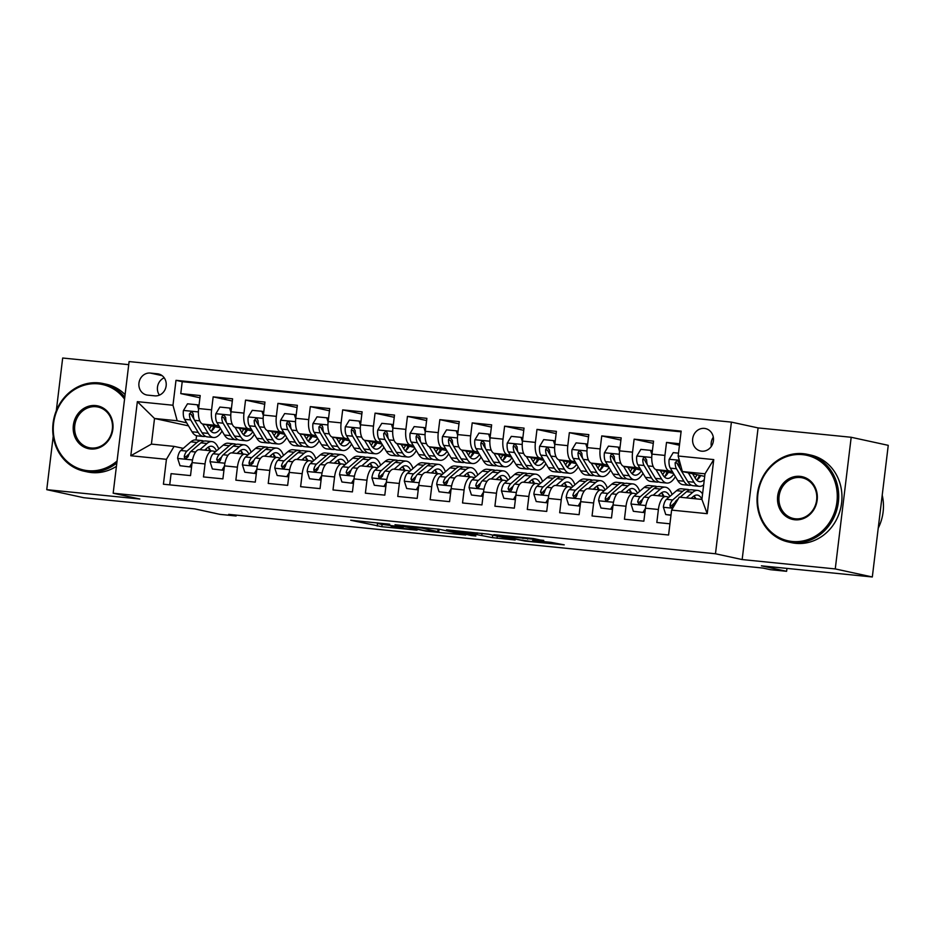 <?xml version="1.0" encoding="UTF-8"?>
<svg xmlns="http://www.w3.org/2000/svg" width="935" height="935" viewBox="0 0 935 935"><rect width="100%" height="100%" fill="white"/><g stroke="black" fill="none" stroke-linecap="round" stroke-linejoin="round"><path stroke-width="1.4" d="M389.743 524.208L350.683 520.257L381.831 526.697L417.033 530.168L394.371 527.176L391.169 526.37L403.277 527.153L380.837 524.231L377.635 523.425L389.743 524.208M704.429 428.405A11.477 10.402 -77.7 0 0 692.765 438.164A11.477 10.402 -77.7 0 0 700.607 451.009A11.477 10.402 -77.7 0 0 701.671 451.184A11.477 10.402 -77.7 0 0 713.323 441.425A11.477 10.402 -77.7 0 0 705.481 428.581A11.477 10.402 -77.7 0 0 704.429 428.405M713.312 437.194A11.477 10.402 -77.7 0 0 711.313 446.427M543.691 540.757L533.429 538.525L493.879 534.656L525.026 541.084L564.249 544.86L550.75 542.3L532.658 540.57L538.221 541.914L530.835 541.423L520.363 539.927L502.27 535.895L543.726 540.395M53.225 436.177L46.75 489.659L83.811 497.724L194.725 508.874L219.924 514.355L236.111 515.98L228.701 514.367L763.007 568.071L770.417 569.684L786.615 571.308L786.966 568.398M835.259 568.924L851.189 437.276L758.086 427.914L742.156 559.562L835.259 568.924L872.32 576.977L761.406 565.839L786.615 571.308M742.156 559.562L715.474 553.765L113.17 493.224L129.1 361.576L731.404 422.117L715.474 553.765M46.75 489.659L139.853 499.021L113.17 493.224M439.205 529.233L395.026 524.71L426.173 531.15L465.724 535.03L439.205 529.233M446.498 529.794L488.631 534.201L515.15 539.998L492.418 537.637L477.166 534.691L464.473 533.511L475.857 536.024L471.404 535.58L446.498 529.794M851.189 437.276L888.25 445.341L872.32 576.977M128.726 364.662L62.68 358.023L56.299 410.757M679.628 443.751L666.515 442.43L679.441 445.247M672.405 471.649L669.144 470.936A14.352 6.031 -84.3 0 1 664.937 455.415L651.987 454.118L653.553 441.133L634.129 439.181L653.284 443.342M640.019 468.388L636.758 467.687A14.352 6.031 -84.3 0 1 632.551 452.166L619.601 450.857L621.179 437.872L601.743 435.92L620.91 440.093M607.633 465.139L604.384 464.426A14.352 6.031 -84.3 0 1 600.176 448.905L587.215 447.608L588.793 434.623L569.357 432.671L588.524 436.832M575.259 461.878L571.998 461.177A14.352 6.031 -84.3 0 1 567.79 445.656L554.841 444.347L556.407 431.362L536.982 429.41L556.138 433.583M542.873 458.629L539.612 457.916A14.352 6.031 -84.3 0 1 535.404 442.395L522.455 441.098L524.032 428.113L504.596 426.161L523.764 430.322M510.487 455.368L507.237 454.667A14.352 6.031 -84.3 0 1 503.03 439.146L490.069 437.837L491.646 424.852L472.21 422.9L491.378 427.073M478.112 452.119L474.851 451.406A14.352 6.031 -84.3 0 1 470.644 435.885L457.694 434.588L459.26 421.603L439.836 419.651L458.992 423.812M445.726 448.858L442.465 448.157A14.352 6.031 -84.3 0 1 438.258 432.636L425.308 431.327L426.874 418.342L407.45 416.391L426.617 420.563M413.34 445.609L410.091 444.896A14.352 6.031 -84.3 0 1 405.883 429.375L392.922 428.078L394.5 415.093L375.064 413.141L394.231 417.302M380.966 442.349L377.705 441.647A14.352 6.031 -84.3 0 1 373.497 426.126L360.548 424.817L362.114 411.832L342.689 409.881L361.845 414.053M348.58 439.099L345.319 438.386A14.352 6.031 -84.3 0 1 341.111 422.865L328.162 421.568L329.728 408.583L310.303 406.62L329.471 410.792M316.194 435.839L312.945 435.137A14.352 6.031 -84.3 0 1 308.737 419.616L295.776 418.307L297.353 405.322L277.917 403.371L297.085 407.531M283.808 432.589L280.558 431.876A14.352 6.031 -84.3 0 1 276.351 416.356L263.401 415.058L264.967 402.073L245.543 400.11L264.698 404.282M251.433 429.329L248.172 428.627A14.352 6.031 -84.3 0 1 243.965 413.106L231.015 411.797L232.581 398.813L213.157 396.861L211.59 409.846A14.352 6.031 95.7 0 0 215.798 425.367L219.047 426.079M232.324 401.022L213.157 396.861M169.726 484.856L171.082 473.659L190.518 475.611L192.084 462.626A14.352 6.031 95.7 0 1 199.447 449.642A14.352 6.031 95.7 0 1 199.739 449.688M215.646 451.628L212.689 450.986A14.352 6.031 95.7 0 0 212.409 450.939A14.352 6.031 95.7 0 0 205.045 463.924L203.468 476.92L222.904 478.872L224.47 465.875A14.352 6.031 95.7 0 1 231.833 452.891A14.352 6.031 95.7 0 1 232.125 452.937M248.02 454.877L245.075 454.246A14.352 6.031 -84.3 0 0 244.783 454.2A14.352 6.031 -84.3 0 0 237.42 467.184L235.854 480.169L255.278 482.121L256.856 469.136A14.352 6.031 95.7 0 1 264.219 456.151A14.352 6.031 95.7 0 1 264.5 456.198M280.406 458.138L277.461 457.495A14.352 6.031 -84.3 0 0 277.169 457.449A14.352 6.031 -84.3 0 0 269.806 470.434L268.228 483.43L287.664 485.382L289.231 472.397A14.352 6.031 95.7 0 1 296.594 459.401A14.352 6.031 95.7 0 1 296.886 459.447M312.793 461.387L309.836 460.756A14.352 6.031 -84.3 0 0 309.555 460.71A14.352 6.031 -84.3 0 0 302.192 473.694L300.614 486.679L320.05 488.631L321.617 475.646A14.352 6.031 95.7 0 1 328.98 462.661A14.352 6.031 95.7 0 1 329.272 462.708M345.167 464.648L342.222 464.005A14.352 6.031 -84.3 0 0 341.929 463.959A14.352 6.031 -84.3 0 0 334.566 476.943L333 489.94L352.425 491.892L354.003 478.907A14.352 6.031 95.7 0 1 361.366 465.91A14.352 6.031 95.7 0 1 361.646 465.957M377.553 467.897L374.608 467.266A14.352 6.031 -84.3 0 0 374.316 467.219A14.352 6.031 -84.3 0 0 366.952 480.204L365.386 493.189L384.811 495.141L386.377 482.156A14.352 6.031 95.7 0 1 393.752 469.171A14.352 6.031 95.7 0 1 394.032 469.218M409.939 471.158L406.982 470.515A14.352 6.031 -84.3 0 0 406.702 470.469A14.352 6.031 -84.3 0 0 399.339 483.453L397.761 496.45L417.197 498.402L418.763 485.417A14.352 6.031 95.7 0 1 426.126 472.42A14.352 6.031 95.7 0 1 426.418 472.467M442.313 474.407L439.368 473.776A14.352 6.031 -84.3 0 0 439.076 473.729A14.352 6.031 -84.3 0 0 431.713 486.714L430.147 499.699L449.571 501.651L451.149 488.666A14.352 6.031 95.7 0 1 458.512 475.681A14.352 6.031 95.7 0 1 458.793 475.728M474.7 477.668L471.754 477.025A14.352 6.031 -84.3 0 0 471.462 476.979A14.352 6.031 -84.3 0 0 464.099 489.963L462.533 502.96L481.957 504.912L483.524 491.927A14.352 6.031 95.7 0 1 490.898 478.93A14.352 6.031 95.7 0 1 491.179 478.977M507.086 480.917L504.129 480.286A14.352 6.031 -84.3 0 0 503.848 480.239A14.352 6.031 -84.3 0 0 496.485 493.224L494.907 506.209L514.343 508.161L515.91 495.176A14.352 6.031 95.7 0 1 523.273 482.191A14.352 6.031 95.7 0 1 523.565 482.238M539.46 484.178L536.515 483.535A14.352 6.031 -84.3 0 0 536.234 483.488A14.352 6.031 -84.3 0 0 528.859 496.473L527.293 509.47L546.718 511.422L548.296 498.437A14.352 6.031 95.7 0 1 555.659 485.44A14.352 6.031 95.7 0 1 555.939 485.487M571.846 487.427L568.901 486.796A14.352 6.031 -84.3 0 0 568.609 486.749A14.352 6.031 -84.3 0 0 561.245 499.734L559.679 512.719L579.104 514.671L580.67 501.686A14.352 6.031 95.7 0 1 588.045 488.701A14.352 6.031 95.7 0 1 588.325 488.748M604.232 490.688L601.275 490.045A14.352 6.031 -84.3 0 0 600.995 489.998A14.352 6.031 -84.3 0 0 593.631 502.983L592.054 515.98L611.49 517.932L613.056 504.947A14.352 6.031 95.7 0 1 620.419 491.95A14.352 6.031 95.7 0 1 620.711 491.997M636.618 493.937L633.661 493.306A14.352 6.031 -84.3 0 0 633.381 493.259A14.352 6.031 -84.3 0 0 626.006 506.244L624.44 519.229L643.864 521.181L645.442 508.196A14.352 6.031 95.7 0 1 652.805 495.211A14.352 6.031 95.7 0 1 653.097 495.258M651.987 454.118A14.352 6.031 95.7 0 0 656.195 469.639L673.445 473.391M698.889 478.229L698.129 478.147M698.562 477.341L699.438 477.528M619.601 450.857A14.352 6.031 95.7 0 0 623.809 466.378L641.059 470.13M666.503 474.968L665.755 474.898M666.176 474.08L667.064 474.267M587.215 447.608A14.352 6.031 95.7 0 0 591.423 463.129L608.685 466.881M634.129 471.719L633.369 471.637M633.801 470.831L634.678 471.018M554.841 444.347A14.352 6.031 95.7 0 0 559.048 459.868L576.299 463.62M601.743 468.458L600.983 468.388M601.415 467.57L602.292 467.757M522.455 441.098A14.352 6.031 95.7 0 0 526.662 456.619L543.913 460.371M569.357 465.209L568.609 465.127M569.029 464.321L569.918 464.508M490.069 437.837A14.352 6.031 95.7 0 0 494.276 453.358L511.538 457.11M536.971 461.948L536.222 461.878M536.655 461.06L537.532 461.247M457.694 434.588A14.352 6.031 95.7 0 0 461.902 450.109L479.152 453.861M504.596 458.699L503.836 458.617M504.269 457.811L505.145 457.998M425.308 431.327A14.352 6.031 95.7 0 0 429.516 446.848L446.766 450.6M472.21 455.438L471.462 455.368M471.883 454.55L472.771 454.737M392.922 428.078A14.352 6.031 95.7 0 0 397.13 443.599L414.392 447.351M439.824 452.189L439.076 452.108M439.508 451.301L440.385 451.488M360.548 424.817A14.352 6.031 95.7 0 0 364.755 440.338L382.006 444.09M407.45 448.929L406.69 448.858M407.122 448.04L407.999 448.227M328.162 421.568A14.352 6.031 95.7 0 0 332.369 437.089L349.62 440.841M375.064 445.679L374.316 445.598M374.736 444.791L375.625 444.978M295.776 418.307A14.352 6.031 95.7 0 0 299.983 433.828L317.245 437.58M342.677 442.419L341.929 442.349M342.362 441.53L343.238 441.717M263.401 415.058A14.352 6.031 95.7 0 0 267.609 430.579L284.859 434.331M310.303 439.169L309.543 439.088M309.976 438.281L310.852 438.468M231.015 411.797A14.352 6.031 95.7 0 0 235.223 427.318L252.473 431.07M277.917 435.909L277.169 435.839M277.59 435.02L278.478 435.207M147.648 395.131L154.778 395.844A11.126 10.075 -77.7 0 0 166.068 386.389A11.126 10.075 -77.7 0 0 158.471 373.953A11.126 10.075 -77.7 0 0 157.442 373.79L150.325 373.065A11.126 10.075 -77.7 0 0 139.034 382.52A11.126 10.075 -77.7 0 0 146.62 394.967A11.126 10.075 -77.7 0 0 147.648 395.131M678.144 456.011L713.756 459.599L707.222 513.677L671.599 510.101L679.242 497.151L701.916 499.43L705.013 473.811L682.351 471.544L678.144 456.011L681.159 431.117L175.99 380.335L172.975 405.241L177.182 420.762L186.661 422.819M671.599 510.101L668.583 535.007L163.415 484.225L166.43 459.319L130.806 455.742L137.351 401.653L172.975 405.241M668.992 497.198L666.047 496.555A14.352 6.031 -84.3 0 0 665.755 496.508L652.805 495.211M245.215 431.76L246.092 431.958M681.066 431.83L182.22 381.69L180.771 393.6L200.207 395.563L198.629 408.548A14.352 6.031 95.7 0 0 202.837 424.069L220.099 427.821M245.531 432.66L244.783 432.578M665.755 496.508A14.352 6.031 -84.3 0 0 658.392 509.493L656.826 522.49L669.939 523.799M243.965 413.106L245.543 400.11M276.351 416.356L277.917 403.371M308.737 419.616L310.303 406.62M341.111 422.865L342.689 409.881M373.497 426.126L375.064 413.141M405.883 429.375L407.45 416.391M438.258 432.636L439.836 419.651M470.644 435.885L472.21 422.9M503.03 439.146L504.596 426.161M535.404 442.395L536.982 429.41M567.79 445.656L569.357 432.671M600.176 448.905L601.743 435.92M632.551 452.166L634.129 439.181M664.937 455.415L666.515 442.43M682.351 471.544L704.698 476.394M212.829 428.51L213.706 428.697M177.182 420.762L154.52 418.483L151.412 444.102L174.085 446.381L166.43 459.319M188.496 425.869L154.52 418.483L137.351 401.653M213.157 429.399L212.397 429.329M183.26 448.368L174.085 446.381M758.086 427.914L731.404 422.117M236.111 515.98L236.216 515.127M196.549 435.733L196.034 439.999M213.203 427.751L214.302 427.856M213.94 428.382L212.993 428.183M199.938 397.772L180.771 393.6M182.22 381.69L175.99 380.335M245.589 431L246.688 431.117M246.326 431.643L245.379 431.432M278.7 434.892L277.753 434.693M277.964 434.261L279.062 434.366M311.086 438.153L310.139 437.942M310.35 437.51L311.449 437.627M343.472 441.402L342.526 441.203M342.736 440.771L343.835 440.876M375.847 444.663L374.9 444.452M375.11 444.02L376.209 444.137M408.233 447.912L407.286 447.713M407.496 447.281L408.595 447.386M440.619 451.173L439.672 450.962M439.882 450.53L440.981 450.647M472.993 454.422L472.046 454.223M472.257 453.791L473.355 453.896M505.379 457.683L504.433 457.472M504.643 457.04L505.742 457.157M537.765 460.932L536.819 460.733M537.029 460.3L538.128 460.406M570.14 464.192L569.193 463.982M569.403 463.55L570.502 463.667M602.526 467.442L601.579 467.243M601.789 466.81L602.888 466.916M634.912 470.702L633.965 470.492M634.175 470.06L635.274 470.176M667.286 473.963L666.339 473.753M666.55 473.32L667.648 473.426M699.672 477.212L698.726 477.002M698.936 476.569L700.034 476.686M151.412 444.102L130.806 455.742M713.756 459.599L705.013 473.811M707.222 513.677L701.916 499.43M164.209 377.81A11.126 10.075 -77.7 0 0 159.417 395.131M402.599 525.622L424.385 530.612L438.772 531.863L422.036 528.111L402.634 525.376M470.772 532.938L452.926 530.951L475.132 534.247L477.166 534.352L470.772 532.938L470.854 532.237M198.571 409.051L197.215 404.785L187.503 403.815L183.4 410.605A9.502 3.997 95.7 0 0 184.569 419.324L192.037 431.783A27.442 11.547 95.7 0 0 197.332 435.874L203.479 436.493A27.442 11.547 95.7 0 0 205.466 436.294M202.591 423.999L208.224 433.408A27.442 11.547 95.7 0 0 213.519 437.498A27.442 11.547 95.7 0 0 222.039 431.058M206.892 424.946L209.592 429.457A22.779 9.584 95.7 0 0 213.986 432.858A22.779 9.584 95.7 0 0 220.473 428.452M213.519 437.498L207.371 436.879A27.442 11.547 -84.3 0 1 202.077 432.788L194.609 420.329A9.502 3.997 -84.3 0 1 193.3 414.322L192.446 412.393L191.231 411.938L189.408 413.925A9.502 3.997 95.7 0 0 190.717 419.932L198.197 432.402A27.442 11.547 95.7 0 0 203.479 436.493M211.31 431.14A27.442 11.547 95.7 0 0 213.788 426.442M211.345 425.916A22.779 9.584 -84.3 0 1 209.3 428.966M211.029 431.339A22.779 9.584 95.7 0 0 215.003 426.711M194.2 419.523L192.084 415.993A4.839 2.034 -84.3 0 1 191.546 414.392L189.408 413.925M197.215 404.785L199.038 405.182M204.636 450.156L207.371 447.795A22.779 9.584 -84.3 0 1 211.439 446.24A22.779 9.584 -84.3 0 1 216.499 450.892M199.821 449.677L207.009 443.47A27.442 11.547 -84.3 0 1 211.906 441.6A27.442 11.547 -84.3 0 1 218.732 448.964M180.011 465.724L191.546 467.103L180.011 465.724L177.627 458.279A9.502 3.997 -84.3 0 1 180.794 450.506L190.822 441.846A27.442 11.547 -84.3 0 1 195.719 439.964L201.867 440.584A27.442 11.547 95.7 0 0 196.969 442.465L186.942 451.126A9.502 3.997 95.7 0 0 184.288 456.268L184.417 457.612L186.007 458.571L188.169 456.654A9.502 3.997 -84.3 0 1 190.833 451.511L200.861 442.863A27.442 11.547 -84.3 0 1 205.758 440.981L211.906 441.6M189.723 466.694L192.061 462.813M209.545 450.647A27.442 11.547 95.7 0 0 208.482 447.386M203.772 441.18A27.442 11.547 95.7 0 0 201.867 440.584M210.562 450.752A22.779 9.584 95.7 0 0 208.236 447.14M206.004 448.987A22.779 9.584 -84.3 0 1 206.682 450.366M184.288 456.268L186.427 456.736A4.839 2.034 -84.3 0 1 187.316 455.438L189.197 453.814M124.554 399.105A43.77 39.656 -77.7 0 0 98.362 383.864A43.77 39.656 -77.7 0 0 53.599 423.298A43.77 39.656 -77.7 0 0 87.855 470.679A43.77 39.656 -77.7 0 0 117.062 461.002M116.828 462.989A44.845 40.637 102.3 0 1 88.17 471.836A44.845 40.637 102.3 0 1 84.021 471.182A44.845 40.637 102.3 0 1 53.4 421.007A44.845 40.637 102.3 0 1 98.935 382.882A44.845 40.637 102.3 0 1 103.084 383.549A44.845 40.637 102.3 0 1 124.787 397.223M95.732 405.568A21.879 19.834 102.3 0 1 112.855 429.247A21.879 19.834 102.3 0 1 90.485 448.975A21.879 19.834 102.3 0 1 73.351 425.285A21.879 19.834 102.3 0 1 95.732 405.568M91.057 447.994A20.804 18.852 -77.7 0 0 112.177 430.31A20.804 18.852 -77.7 0 0 97.976 407.029A20.804 18.852 -77.7 0 0 96.048 406.725A20.804 18.852 -77.7 0 0 74.929 424.408A20.804 18.852 -77.7 0 0 89.129 447.69A20.804 18.852 -77.7 0 0 91.057 447.994M116.419 466.331A44.845 40.637 102.3 0 1 91.431 472.549A44.845 40.637 102.3 0 1 87.282 471.894L84.021 471.182M103.084 383.549L106.345 384.25A44.845 40.637 102.3 0 1 125.103 394.617M802.674 454.655A43.77 39.656 -77.7 0 0 757.911 494.089A43.77 39.656 -77.7 0 0 792.167 541.47A43.77 39.656 -77.7 0 0 836.93 502.037A43.77 39.656 -77.7 0 0 802.674 454.655M792.483 542.639A44.845 40.637 102.3 0 1 788.334 541.973A44.845 40.637 102.3 0 1 757.724 491.798A44.845 40.637 102.3 0 1 803.247 453.685A44.845 40.637 102.3 0 1 807.396 454.34A44.845 40.637 102.3 0 1 838.017 504.526A44.845 40.637 102.3 0 1 792.483 542.639M800.044 476.359A21.879 19.834 102.3 0 1 817.178 500.05A21.879 19.834 102.3 0 1 794.797 519.767A21.879 19.834 102.3 0 1 777.663 496.076A21.879 19.834 102.3 0 1 800.044 476.359M795.369 518.796A20.804 18.852 -77.7 0 0 816.489 501.113A20.804 18.852 -77.7 0 0 802.288 477.832A20.804 18.852 -77.7 0 0 800.36 477.528A20.804 18.852 -77.7 0 0 779.241 495.211A20.804 18.852 -77.7 0 0 793.441 518.493A20.804 18.852 -77.7 0 0 795.369 518.796M807.396 454.34L810.657 455.053A44.845 40.637 102.3 0 1 841.278 505.227A44.845 40.637 102.3 0 1 795.743 543.34A44.845 40.637 102.3 0 1 791.594 542.686L788.334 541.973M882.219 495.164A44.845 40.637 102.3 0 1 878.222 528.182M230.957 412.3L229.601 408.046L219.877 407.064L215.786 413.854A9.502 3.997 95.7 0 0 216.943 422.573L224.423 435.032A27.442 11.547 95.7 0 0 229.718 439.123L235.865 439.742A27.442 11.547 95.7 0 0 237.852 439.543M234.965 427.248L240.611 436.657A27.442 11.547 95.7 0 0 245.905 440.759A27.442 11.547 95.7 0 0 254.413 434.308M239.266 428.207L241.978 432.718A22.779 9.584 95.7 0 0 246.373 436.119A22.779 9.584 95.7 0 0 252.859 431.701M245.905 440.759L239.746 440.14A27.442 11.547 -84.3 0 1 234.463 436.049L226.983 423.578A9.502 3.997 -84.3 0 1 225.686 417.571L224.026 415.233L222.413 415.689L221.794 417.185A9.502 3.997 95.7 0 0 223.103 423.193L230.571 435.652A27.442 11.547 95.7 0 0 235.865 439.742M243.696 434.401A27.442 11.547 95.7 0 0 246.174 429.703M243.731 429.165A22.779 9.584 -84.3 0 1 241.686 432.227M243.416 434.6A22.779 9.584 95.7 0 0 247.389 429.971M226.586 422.772L224.47 419.242A4.839 2.034 -84.3 0 1 223.932 417.653L221.794 417.185M229.601 408.046L231.424 408.443M263.343 415.561L261.975 411.295L252.263 410.325L248.161 417.115A9.502 3.997 95.7 0 0 249.329 425.834L256.798 438.293A27.442 11.547 95.7 0 0 262.092 442.384L268.252 443.003A27.442 11.547 95.7 0 0 270.227 442.804M267.352 430.509L272.997 439.917A27.442 11.547 95.7 0 0 278.291 444.008A27.442 11.547 95.7 0 0 286.8 437.568M271.653 431.456L274.364 435.967A22.779 9.584 95.7 0 0 278.747 439.368A22.779 9.584 95.7 0 0 285.233 434.962M278.291 444.008L272.132 443.389A27.442 11.547 -84.3 0 1 266.837 439.298L259.369 426.839A9.502 3.997 -84.3 0 1 258.06 420.832L257.219 418.903L256.003 418.448L254.18 420.434A9.502 3.997 95.7 0 0 255.477 426.442L262.957 438.912A27.442 11.547 95.7 0 0 268.252 443.003M276.082 437.65A27.442 11.547 95.7 0 0 278.548 432.952M276.106 432.426A22.779 9.584 -84.3 0 1 274.06 435.476M275.802 437.849A22.779 9.584 95.7 0 0 279.764 433.221M258.96 426.033L256.844 422.503A4.839 2.034 -84.3 0 1 256.307 420.902L254.18 420.434M261.975 411.295L263.799 411.692M295.717 418.81L294.361 414.556L284.649 413.574L280.547 420.364A9.502 3.997 95.7 0 0 281.715 429.083L289.184 441.542A27.442 11.547 95.7 0 0 294.478 445.633L300.626 446.252A27.442 11.547 95.7 0 0 302.613 446.053M299.738 433.758L305.371 443.167A27.442 11.547 95.7 0 0 310.665 447.269A27.442 11.547 95.7 0 0 319.186 440.817M304.039 434.717L306.738 439.228A22.779 9.584 95.7 0 0 311.133 442.629A22.779 9.584 95.7 0 0 317.619 438.211M310.665 447.269L304.518 446.649A27.442 11.547 -84.3 0 1 299.223 442.559L291.755 430.088A9.502 3.997 -84.3 0 1 290.446 424.081L288.786 421.743L287.185 422.199L286.554 423.695A9.502 3.997 95.7 0 0 287.863 429.703L295.343 442.161A27.442 11.547 95.7 0 0 300.626 446.252M308.457 440.911A27.442 11.547 95.7 0 0 310.934 436.213M308.492 435.687A22.779 9.584 -84.3 0 1 306.446 438.737M308.176 441.11A22.779 9.584 95.7 0 0 312.15 436.481M291.346 429.282L289.231 425.752A4.839 2.034 -84.3 0 1 288.693 424.163L286.554 423.695M294.361 414.556L296.185 414.953M328.103 422.071L326.747 417.805L317.023 416.835L312.933 423.625A9.502 3.997 95.7 0 0 314.09 432.344L321.57 444.803A27.442 11.547 95.7 0 0 326.864 448.893L333.012 449.513A27.442 11.547 95.7 0 0 334.999 449.314M332.112 437.019L337.757 446.427A27.442 11.547 95.7 0 0 343.051 450.518A27.442 11.547 95.7 0 0 351.56 444.078M336.413 437.966L339.125 442.477A22.779 9.584 95.7 0 0 343.519 445.878A22.779 9.584 95.7 0 0 350.006 441.472M343.051 450.518L336.892 449.899A27.442 11.547 -84.3 0 1 331.609 445.808L324.129 433.349A9.502 3.997 -84.3 0 1 322.832 427.342L321.979 425.413L320.763 424.958L318.94 426.944A9.502 3.997 95.7 0 0 320.249 432.952L327.717 445.422A27.442 11.547 95.7 0 0 333.012 449.513M340.843 444.16A27.442 11.547 95.7 0 0 343.32 439.462M340.878 438.936A22.779 9.584 -84.3 0 1 338.832 441.986M340.562 444.359A22.779 9.584 95.7 0 0 344.536 439.731M323.732 432.543L321.617 429.013A4.839 2.034 -84.3 0 1 321.079 427.412L318.94 426.944M326.747 417.805L328.571 418.202M237.023 453.417L239.757 451.056A22.779 9.584 -84.3 0 1 243.825 449.49A22.779 9.584 -84.3 0 1 248.885 454.141M232.207 452.926L239.395 446.731A27.442 11.547 -84.3 0 1 244.292 444.85A27.442 11.547 -84.3 0 1 251.118 452.213M212.385 468.973L223.932 470.363L212.385 468.973L210.013 461.539A9.502 3.997 -84.3 0 1 213.168 453.755L223.208 445.107A27.442 11.547 -84.3 0 1 228.093 443.225L234.253 443.844A27.442 11.547 95.7 0 0 229.356 445.726L219.328 454.375A9.502 3.997 95.7 0 0 216.675 459.529L217.984 461.785L219.643 461.341L220.555 459.915A9.502 3.997 -84.3 0 1 223.208 454.772L233.236 446.112A27.442 11.547 -84.3 0 1 238.133 444.23L244.292 444.85M222.109 469.954L224.447 466.074M241.92 453.907A27.442 11.547 95.7 0 0 240.856 450.647M236.158 444.429A27.442 11.547 95.7 0 0 234.253 443.844M242.948 454.013A22.779 9.584 95.7 0 0 240.622 450.389M238.378 452.236A22.779 9.584 -84.3 0 1 239.056 453.615M216.675 459.529L218.802 459.985A4.839 2.034 -84.3 0 1 219.69 458.699L221.572 457.075M269.409 456.666L272.143 454.305A22.779 9.584 -84.3 0 1 276.199 452.75A22.779 9.584 -84.3 0 1 281.26 457.402M264.593 456.186L271.781 449.98A27.442 11.547 -84.3 0 1 276.666 448.11A27.442 11.547 -84.3 0 1 283.504 455.474M256.307 473.601L244.771 472.233L242.399 464.788A9.502 3.997 -84.3 0 1 245.554 457.016L255.582 448.356A27.442 11.547 -84.3 0 1 260.479 446.474L266.627 447.094A27.442 11.547 95.7 0 0 261.742 448.975L251.714 457.636A9.502 3.997 95.7 0 0 249.049 462.778L249.189 464.122L250.767 465.081L252.941 463.164A9.502 3.997 -84.3 0 1 255.594 458.021L265.622 449.373A27.442 11.547 -84.3 0 1 270.519 447.491L276.666 448.11M254.484 473.203L256.833 469.323M244.771 472.233L256.307 473.613M274.306 457.157A27.442 11.547 95.7 0 0 273.242 453.896M268.532 447.69A27.442 11.547 95.7 0 0 266.627 447.094M275.334 457.262A22.779 9.584 95.7 0 0 273.008 453.65M270.764 455.497A22.779 9.584 -84.3 0 1 271.442 456.876M249.049 462.778L251.188 463.246A4.839 2.034 -84.3 0 1 252.076 461.948L253.958 460.324M301.783 459.926L304.518 457.566A22.779 9.584 -84.3 0 1 308.585 456A22.779 9.584 -84.3 0 1 313.646 460.651M296.979 459.436L304.156 453.241A27.442 11.547 -84.3 0 1 309.053 451.36A27.442 11.547 -84.3 0 1 315.878 458.723M277.157 475.483L288.693 476.873L277.157 475.483L274.773 468.049A9.502 3.997 -84.3 0 1 277.94 460.265L287.968 451.617A27.442 11.547 -84.3 0 1 292.865 449.735L299.013 450.354A27.442 11.547 95.7 0 0 294.116 452.236L284.088 460.885A9.502 3.997 95.7 0 0 281.435 466.039L282.744 468.295L284.415 467.862L285.327 466.425A9.502 3.997 -84.3 0 1 287.98 461.282L298.008 452.622A27.442 11.547 -84.3 0 1 302.905 450.74L309.053 451.36M286.87 476.464L289.207 472.584M306.692 460.417A27.442 11.547 95.7 0 0 305.628 457.157M300.918 450.939A27.442 11.547 95.7 0 0 299.013 450.354M307.708 460.523A22.779 9.584 95.7 0 0 305.394 456.899M303.15 458.746A22.779 9.584 -84.3 0 1 303.828 460.125M281.435 466.039L283.574 466.495A4.839 2.034 -84.3 0 1 284.462 465.209L286.344 463.585M334.169 463.176L336.904 460.815A22.779 9.584 -84.3 0 1 340.971 459.26A22.779 9.584 -84.3 0 1 346.032 463.912M329.354 462.696L336.542 456.49A27.442 11.547 -84.3 0 1 341.439 454.62A27.442 11.547 -84.3 0 1 348.264 461.983M309.532 478.743L321.079 480.123L309.532 478.743L307.159 471.298A9.502 3.997 -84.3 0 1 310.326 463.526L320.354 454.866A27.442 11.547 -84.3 0 1 325.24 452.984L331.399 453.604A27.442 11.547 95.7 0 0 326.502 455.485L316.474 464.146A9.502 3.997 95.7 0 0 313.821 469.288L313.95 470.632L315.539 471.591L317.701 469.674A9.502 3.997 -84.3 0 1 320.354 464.531L330.382 455.883A27.442 11.547 -84.3 0 1 335.279 454.001L341.439 454.62M319.256 479.713L321.593 475.833M339.066 463.678A27.442 11.547 95.7 0 0 338.014 460.406M333.304 454.2A27.442 11.547 95.7 0 0 331.399 453.604M340.095 463.772A22.779 9.584 95.7 0 0 337.769 460.16M335.525 462.007A22.779 9.584 -84.3 0 1 336.203 463.386M313.821 469.288L315.948 469.756A4.839 2.034 -84.3 0 1 316.836 468.458L318.73 466.834M360.489 425.32L359.122 421.066L349.409 420.084L345.307 426.874A9.502 3.997 95.7 0 0 346.476 435.593L353.956 448.052A27.442 11.547 95.7 0 0 359.239 452.154L365.398 452.762A27.442 11.547 95.7 0 0 367.373 452.563M364.498 440.268L370.143 449.677A27.442 11.547 95.7 0 0 375.438 453.779A27.442 11.547 95.7 0 0 383.946 447.327M368.799 441.226L371.511 445.738A22.779 9.584 95.7 0 0 375.893 449.139A22.779 9.584 95.7 0 0 382.38 444.721M375.438 453.779L369.278 453.159A27.442 11.547 -84.3 0 1 363.984 449.069L356.516 436.598A9.502 3.997 -84.3 0 1 355.207 430.591L353.547 428.253L351.946 428.709L351.326 430.205A9.502 3.997 95.7 0 0 352.635 436.213L360.104 448.671A27.442 11.547 95.7 0 0 365.398 452.762M373.229 447.421A27.442 11.547 95.7 0 0 375.695 442.722M373.252 442.197A22.779 9.584 -84.3 0 1 371.207 445.247M372.948 447.62A22.779 9.584 95.7 0 0 376.91 442.991M356.106 435.792L353.991 432.262A4.839 2.034 -84.3 0 1 353.453 430.673L351.326 430.205M359.122 421.066L360.945 421.463M366.555 466.436L369.29 464.076A22.779 9.584 -84.3 0 1 373.357 462.509A22.779 9.584 -84.3 0 1 378.406 467.161M361.74 465.946L368.928 459.751A27.442 11.547 -84.3 0 1 373.813 457.869A27.442 11.547 -84.3 0 1 380.65 465.233M341.918 481.992L353.453 483.383L341.918 481.992L339.545 474.559A9.502 3.997 -84.3 0 1 342.701 466.775L352.729 458.127A27.442 11.547 -84.3 0 1 357.626 456.245L363.785 456.864A27.442 11.547 95.7 0 0 358.888 458.746L348.86 467.395A9.502 3.997 95.7 0 0 346.195 472.549L347.516 474.805L349.176 474.372L350.087 472.935A9.502 3.997 -84.3 0 1 352.74 467.792L362.768 459.132A27.442 11.547 -84.3 0 1 367.665 457.25L373.813 457.869M351.63 482.974L353.979 479.094M371.452 466.927A27.442 11.547 95.7 0 0 370.389 463.667M365.678 457.449A27.442 11.547 95.7 0 0 363.785 456.864M372.481 467.033A22.779 9.584 95.7 0 0 370.155 463.409M367.911 465.256A22.779 9.584 -84.3 0 1 368.589 466.635M346.195 472.549L348.334 473.005A4.839 2.034 -84.3 0 1 349.223 471.719L351.104 470.095M392.864 428.581L391.508 424.315L381.796 423.345L377.693 430.135A9.502 3.997 95.7 0 0 378.862 438.854L386.33 451.313A27.442 11.547 95.7 0 0 391.625 455.403L397.772 456.023A27.442 11.547 95.7 0 0 399.759 455.824M396.884 443.529L402.529 452.937A27.442 11.547 95.7 0 0 407.812 457.028A27.442 11.547 95.7 0 0 416.332 450.588M401.185 444.476L403.885 448.987A22.779 9.584 95.7 0 0 408.279 452.388A22.779 9.584 95.7 0 0 414.766 447.982M407.812 457.028L401.664 456.409A27.442 11.547 -84.3 0 1 396.37 452.318L388.902 439.859A9.502 3.997 -84.3 0 1 387.593 433.852L386.751 431.923L385.536 431.467L383.701 433.454A9.502 3.997 95.7 0 0 385.01 439.462L392.49 451.932A27.442 11.547 95.7 0 0 397.772 456.023M405.603 450.67A27.442 11.547 95.7 0 0 408.081 445.983M405.638 445.446A22.779 9.584 -84.3 0 1 403.593 448.496M405.322 450.869A22.779 9.584 95.7 0 0 409.296 446.24M388.492 439.053L386.377 435.523A4.839 2.034 -84.3 0 1 385.839 433.922L383.701 433.454M391.508 424.315L393.331 424.712M398.929 469.686L401.676 467.325A22.779 9.584 -84.3 0 1 405.732 465.77A22.779 9.584 -84.3 0 1 410.792 470.422M394.126 469.206L401.302 463A27.442 11.547 -84.3 0 1 406.199 461.13A27.442 11.547 -84.3 0 1 413.025 468.493M374.304 485.253L385.839 486.632L374.304 485.253L371.92 477.808A9.502 3.997 -84.3 0 1 375.087 470.036L385.115 461.376A27.442 11.547 -84.3 0 1 390.012 459.494L396.159 460.113A27.442 11.547 95.7 0 0 391.262 461.995L381.235 470.656A9.502 3.997 95.7 0 0 378.582 475.798L378.71 477.142L380.3 478.101L382.473 476.184A9.502 3.997 -84.3 0 1 385.126 471.041L395.154 462.393A27.442 11.547 -84.3 0 1 400.051 460.511L406.199 461.13M384.016 486.223L386.354 482.343M403.838 470.188A27.442 11.547 95.7 0 0 402.775 466.916M398.065 460.71A27.442 11.547 95.7 0 0 396.159 460.113M404.855 470.282A22.779 9.584 95.7 0 0 402.541 466.67M400.297 468.517A22.779 9.584 -84.3 0 1 400.975 469.896M378.582 475.798L380.72 476.266A4.839 2.034 -84.3 0 1 381.609 474.968L383.49 473.344M425.25 431.83L423.894 427.575L414.17 426.594L410.079 433.384A9.502 3.997 95.7 0 0 411.236 442.103L418.716 454.562A27.442 11.547 95.7 0 0 424.011 458.664L430.158 459.272A27.442 11.547 95.7 0 0 432.145 459.073M429.258 446.778L434.904 456.186A27.442 11.547 95.7 0 0 440.198 460.289A27.442 11.547 95.7 0 0 448.707 453.837M433.559 447.736L436.271 452.248A22.779 9.584 95.7 0 0 440.666 455.649A22.779 9.584 95.7 0 0 447.152 451.231M440.198 460.289L434.05 459.669A27.442 11.547 -84.3 0 1 428.756 455.579L421.276 443.108A9.502 3.997 -84.3 0 1 419.979 437.101L418.319 434.763L416.706 435.219L416.087 436.715A9.502 3.997 95.7 0 0 417.396 442.722L424.864 455.181A27.442 11.547 95.7 0 0 430.158 459.272M437.989 453.931A27.442 11.547 95.7 0 0 440.467 449.232M438.024 448.707A22.779 9.584 -84.3 0 1 435.979 451.757M437.709 454.13A22.779 9.584 95.7 0 0 441.682 449.501M420.879 442.302L418.763 438.772A4.839 2.034 -84.3 0 1 418.225 437.183L416.087 436.715M423.894 427.575L425.717 427.973M431.315 472.946L434.05 470.585A22.779 9.584 -84.3 0 1 438.118 469.019A22.779 9.584 -84.3 0 1 443.178 473.671M426.5 472.455L433.688 466.261A27.442 11.547 -84.3 0 1 438.585 464.379A27.442 11.547 -84.3 0 1 445.411 471.743M406.678 488.502L418.225 489.893L406.678 488.502L404.306 481.069A9.502 3.997 -84.3 0 1 407.473 473.285L417.501 464.637A27.442 11.547 -84.3 0 1 422.386 462.755L428.546 463.374A27.442 11.547 95.7 0 0 423.649 465.256L413.621 473.905A9.502 3.997 95.7 0 0 410.968 479.059L412.277 481.315L413.936 480.882L414.848 479.445A9.502 3.997 -84.3 0 1 417.501 474.302L427.54 465.642A27.442 11.547 -84.3 0 1 432.426 463.76L438.585 464.379M416.402 489.484L418.74 485.604M436.213 473.437A27.442 11.547 95.7 0 0 435.161 470.176M430.451 463.959A27.442 11.547 95.7 0 0 428.546 463.374M437.241 473.542A22.779 9.584 95.7 0 0 434.915 469.919M432.671 471.766A22.779 9.584 -84.3 0 1 433.349 473.145M410.968 479.059L413.095 479.515A4.839 2.034 -84.3 0 1 413.983 478.229L415.876 476.605M457.636 435.091L456.268 430.825L446.556 429.855L442.454 436.645A9.502 3.997 95.7 0 0 443.622 445.364L451.102 457.823A27.442 11.547 95.7 0 0 456.385 461.913L462.544 462.533A27.442 11.547 95.7 0 0 464.52 462.334M461.645 450.039L467.29 459.447A27.442 11.547 95.7 0 0 472.584 463.538A27.442 11.547 95.7 0 0 481.093 457.098M465.946 450.986L468.657 455.497A22.779 9.584 95.7 0 0 473.052 458.898A22.779 9.584 95.7 0 0 479.526 454.492M472.584 463.538L466.425 462.918A27.442 11.547 -84.3 0 1 461.13 458.828L453.662 446.369A9.502 3.997 -84.3 0 1 452.353 440.362L450.705 438.024L449.092 438.468L448.473 439.964A9.502 3.997 95.7 0 0 449.782 445.972L457.25 458.442A27.442 11.547 95.7 0 0 462.544 462.533M470.375 457.18A27.442 11.547 95.7 0 0 472.853 452.493M470.399 451.956A22.779 9.584 -84.3 0 1 468.365 455.006M470.095 457.379A22.779 9.584 95.7 0 0 474.057 452.75M453.265 445.563L451.137 442.033A4.839 2.034 -84.3 0 1 450.6 440.432L448.473 439.964M456.268 430.825L458.092 431.222M463.702 476.195L466.436 473.835A22.779 9.584 -84.3 0 1 470.504 472.28A22.779 9.584 -84.3 0 1 475.553 476.932M458.886 475.716L466.074 469.51A27.442 11.547 -84.3 0 1 470.959 467.64A27.442 11.547 -84.3 0 1 477.797 475.003M439.064 491.763L450.6 493.142L439.064 491.763L436.692 484.318A9.502 3.997 -84.3 0 1 439.847 476.546L449.875 467.886A27.442 11.547 -84.3 0 1 454.772 466.004L460.932 466.623A27.442 11.547 95.7 0 0 456.035 468.505L446.007 477.166A9.502 3.997 95.7 0 0 443.342 482.308L444.663 484.575L446.322 484.131L447.234 482.694A9.502 3.997 -84.3 0 1 449.887 477.551L459.915 468.902A27.442 11.547 -84.3 0 1 464.812 467.021L470.959 467.64M448.777 492.733L451.126 488.853M468.599 476.698A27.442 11.547 95.7 0 0 467.535 473.426M462.825 467.219A27.442 11.547 95.7 0 0 460.932 466.623M469.627 476.792A22.779 9.584 95.7 0 0 467.301 473.18M465.057 475.027A22.779 9.584 -84.3 0 1 465.735 476.406M443.342 482.308L445.481 482.776A4.839 2.034 -84.3 0 1 446.369 481.478L448.251 479.854M490.01 438.351L488.654 434.085L478.942 433.104L474.84 439.894A9.502 3.997 95.7 0 0 476.008 448.613L483.477 461.072A27.442 11.547 95.7 0 0 488.771 465.174L494.919 465.782A27.442 11.547 95.7 0 0 496.906 465.583M494.031 453.288L499.676 462.696A27.442 11.547 95.7 0 0 504.958 466.799A27.442 11.547 95.7 0 0 513.479 460.347M498.332 454.246L501.031 458.758A22.779 9.584 95.7 0 0 505.426 462.159A22.779 9.584 95.7 0 0 511.912 457.741M504.958 466.799L498.811 466.179A27.442 11.547 -84.3 0 1 493.516 462.089L486.048 449.618A9.502 3.997 -84.3 0 1 484.739 443.611L483.079 441.273L481.478 441.729L480.859 443.225A9.502 3.997 95.7 0 0 482.156 449.232L489.636 461.691A27.442 11.547 95.7 0 0 494.919 465.782M502.761 460.441A27.442 11.547 95.7 0 0 505.227 455.742M502.785 455.216A22.779 9.584 -84.3 0 1 500.739 458.267M502.469 460.639A22.779 9.584 95.7 0 0 506.443 456.011M485.639 448.812L483.524 445.294A4.839 2.034 -84.3 0 1 482.986 443.693L480.859 443.225M488.654 434.085L490.478 434.483M496.076 479.456L498.822 477.095A22.779 9.584 -84.3 0 1 502.878 475.529A22.779 9.584 -84.3 0 1 507.939 480.181M491.272 478.977L498.449 472.771A27.442 11.547 -84.3 0 1 503.346 470.889A27.442 11.547 -84.3 0 1 510.171 478.252M482.986 496.392L471.45 495.012L469.066 487.579A9.502 3.997 -84.3 0 1 472.233 479.795L482.261 471.147A27.442 11.547 -84.3 0 1 487.158 469.265L493.306 469.884A27.442 11.547 95.7 0 0 488.409 471.766L478.381 480.415A9.502 3.997 95.7 0 0 475.728 485.569L477.049 487.825L478.708 487.392L479.62 485.955A9.502 3.997 -84.3 0 1 482.273 480.812L492.301 472.152A27.442 11.547 -84.3 0 1 497.198 470.27L503.346 470.889M481.163 495.994L483.5 492.114M471.45 495.012L482.986 496.403M500.985 479.947A27.442 11.547 95.7 0 0 499.921 476.686M495.211 470.469A27.442 11.547 95.7 0 0 493.306 469.884M502.001 480.052A22.779 9.584 95.7 0 0 499.687 476.429M497.443 478.276A22.779 9.584 -84.3 0 1 498.121 479.655M475.728 485.569L477.867 486.025A4.839 2.034 -84.3 0 1 478.755 484.739L480.637 483.115M522.396 441.6L521.04 437.335L511.316 436.365L507.226 443.155A9.502 3.997 95.7 0 0 508.383 451.874L515.863 464.333A27.442 11.547 95.7 0 0 521.157 468.423L527.305 469.043A27.442 11.547 95.7 0 0 529.292 468.844M526.405 456.549L532.05 465.957A27.442 11.547 95.7 0 0 537.344 470.048A27.442 11.547 95.7 0 0 545.853 463.608M530.706 457.495L533.417 462.007A22.779 9.584 95.7 0 0 537.812 465.408A22.779 9.584 95.7 0 0 544.299 461.002M537.344 470.048L531.197 469.428A27.442 11.547 -84.3 0 1 525.902 465.338L518.422 452.879A9.502 3.997 -84.3 0 1 517.125 446.872L515.466 444.534L513.853 444.978L513.233 446.474A9.502 3.997 95.7 0 0 514.542 452.493L522.01 464.952A27.442 11.547 95.7 0 0 527.305 469.043M535.136 463.69A27.442 11.547 95.7 0 0 537.613 459.003M535.171 458.466A22.779 9.584 -84.3 0 1 533.125 461.516M534.855 463.889A22.779 9.584 95.7 0 0 538.829 459.26M518.025 452.072L515.91 448.543A4.839 2.034 -84.3 0 1 515.372 446.942L513.233 446.474M521.04 437.335L522.864 437.732M528.462 482.705L531.197 480.345A22.779 9.584 -84.3 0 1 535.264 478.79A22.779 9.584 -84.3 0 1 540.325 483.442M523.647 482.226L530.835 476.02A27.442 11.547 -84.3 0 1 535.732 474.15A27.442 11.547 -84.3 0 1 542.557 481.513M503.825 498.273L515.372 499.652L503.825 498.273L501.452 490.828A9.502 3.997 -84.3 0 1 504.619 483.056L514.647 474.396A27.442 11.547 -84.3 0 1 519.533 472.514L525.692 473.133A27.442 11.547 95.7 0 0 520.795 475.015L510.767 483.675A9.502 3.997 95.7 0 0 508.114 488.818L509.423 491.085L511.083 490.641L511.994 489.204A9.502 3.997 -84.3 0 1 514.659 484.061L524.687 475.412A27.442 11.547 -84.3 0 1 529.572 473.531L535.732 474.15M513.549 499.243L515.886 495.363M533.359 483.208A27.442 11.547 95.7 0 0 532.307 479.935M527.597 473.729A27.442 11.547 95.7 0 0 525.692 473.133M534.388 483.301A22.779 9.584 95.7 0 0 532.062 479.69M529.829 481.537A22.779 9.584 -84.3 0 1 530.507 482.916M508.114 488.818L510.241 489.285A4.839 2.034 -84.3 0 1 511.129 487.988L513.023 486.364M554.782 444.861L553.415 440.595L543.702 439.614L539.6 446.404A9.502 3.997 95.7 0 0 540.769 455.123L548.249 467.582A27.442 11.547 95.7 0 0 553.532 471.684L559.691 472.292A27.442 11.547 95.7 0 0 561.666 472.105M558.791 459.798L564.436 469.206A27.442 11.547 95.7 0 0 569.731 473.309A27.442 11.547 95.7 0 0 578.239 466.857M563.092 460.756L565.804 465.268A22.779 9.584 95.7 0 0 570.198 468.669A22.779 9.584 95.7 0 0 576.673 464.251M569.731 473.309L563.571 472.689A27.442 11.547 -84.3 0 1 558.277 468.599L550.808 456.128A9.502 3.997 -84.3 0 1 549.5 450.121L547.852 447.783L546.239 448.239L545.619 449.735A9.502 3.997 95.7 0 0 546.928 455.742L554.397 468.201A27.442 11.547 95.7 0 0 559.691 472.292M567.522 466.951A27.442 11.547 95.7 0 0 569.999 462.252M567.545 461.726A22.779 9.584 -84.3 0 1 565.511 464.777M567.241 467.149A22.779 9.584 95.7 0 0 571.215 462.521M550.411 455.333L548.284 451.804A4.839 2.034 -84.3 0 1 547.746 450.202L545.619 449.735M553.415 440.595L555.25 440.993M560.848 485.966L563.583 483.605A22.779 9.584 -84.3 0 1 567.65 482.039A22.779 9.584 -84.3 0 1 572.699 486.691M556.033 485.487L563.221 479.281A27.442 11.547 -84.3 0 1 568.106 477.399A27.442 11.547 -84.3 0 1 574.943 484.762M536.211 501.522L547.746 502.913L536.211 501.522L533.838 494.089A9.502 3.997 -84.3 0 1 536.994 486.305L547.022 477.656A27.442 11.547 -84.3 0 1 551.919 475.775L558.078 476.394A27.442 11.547 95.7 0 0 553.181 478.276L543.153 486.925A9.502 3.997 95.7 0 0 540.488 492.079L541.809 494.334L543.469 493.902L544.38 492.464A9.502 3.997 -84.3 0 1 547.033 487.322L557.061 478.662A27.442 11.547 -84.3 0 1 561.958 476.78L568.106 477.399M545.923 502.504L548.272 498.624M565.745 486.457A27.442 11.547 95.7 0 0 564.682 483.196M559.971 476.979A27.442 11.547 95.7 0 0 558.078 476.394M566.774 486.562A22.779 9.584 95.7 0 0 564.448 482.951M562.204 484.786A22.779 9.584 -84.3 0 1 562.882 486.165M540.488 492.079L542.627 492.535A4.839 2.034 -84.3 0 1 543.515 491.249L545.397 489.624M587.168 448.11L585.801 443.844L576.089 442.874L571.986 449.665A9.502 3.997 95.7 0 0 573.155 458.384L580.623 470.843A27.442 11.547 95.7 0 0 585.918 474.933L592.065 475.553A27.442 11.547 95.7 0 0 594.052 475.354M591.177 463.059L596.822 472.467A27.442 11.547 95.7 0 0 602.105 476.558A27.442 11.547 95.7 0 0 610.625 470.118M595.478 464.005L598.178 468.528A22.779 9.584 95.7 0 0 602.572 471.918A22.779 9.584 95.7 0 0 609.059 467.512M602.105 476.558L595.957 475.938A27.442 11.547 -84.3 0 1 590.663 471.848L583.195 459.389A9.502 3.997 -84.3 0 1 581.886 453.382L580.226 451.044L578.625 451.488L578.005 452.984A9.502 3.997 95.7 0 0 579.303 459.003L586.783 471.462A27.442 11.547 95.7 0 0 592.065 475.553M599.908 470.2A27.442 11.547 95.7 0 0 602.374 465.513M599.931 464.975A22.779 9.584 -84.3 0 1 597.886 468.038M599.615 470.399A22.779 9.584 95.7 0 0 603.589 465.77M582.785 458.582L580.67 455.053A4.839 2.034 -84.3 0 1 580.132 453.452L578.005 452.984M585.801 443.844L587.624 444.242M593.222 489.215L595.969 486.854A22.779 9.584 -84.3 0 1 600.025 485.3A22.779 9.584 -84.3 0 1 605.085 489.952M588.419 488.736L595.595 482.542A27.442 11.547 -84.3 0 1 600.492 480.66A27.442 11.547 -84.3 0 1 607.318 488.023M580.132 506.151L568.597 504.783L566.213 497.338A9.502 3.997 -84.3 0 1 569.38 489.566L579.408 480.906A27.442 11.547 -84.3 0 1 584.305 479.024L590.452 479.643A27.442 11.547 95.7 0 0 585.555 481.525L575.528 490.185A9.502 3.997 95.7 0 0 572.875 495.328L574.195 497.595L575.855 497.151L576.766 495.725A9.502 3.997 -84.3 0 1 579.419 490.571L589.447 481.922A27.442 11.547 -84.3 0 1 594.344 480.041L600.492 480.66M578.309 505.753L580.647 501.873M568.597 504.783L580.132 506.162M598.131 489.718A27.442 11.547 95.7 0 0 597.068 486.445M592.358 480.239A27.442 11.547 95.7 0 0 590.452 479.643M599.148 489.811A22.779 9.584 95.7 0 0 596.834 486.2M594.59 488.047A22.779 9.584 -84.3 0 1 595.268 489.426M572.875 495.328L575.013 495.795A4.839 2.034 -84.3 0 1 575.902 494.498L577.783 492.874M619.543 451.371L618.187 447.105L608.463 446.124L604.372 452.914A9.502 3.997 95.7 0 0 605.541 461.633L613.009 474.092A27.442 11.547 95.7 0 0 618.304 478.194L624.451 478.802A27.442 11.547 95.7 0 0 626.438 478.615M623.551 466.308L629.197 475.728A27.442 11.547 95.7 0 0 634.491 479.819A27.442 11.547 95.7 0 0 642.999 473.367M627.853 467.266L630.564 471.778A22.779 9.584 95.7 0 0 634.958 475.179A22.779 9.584 95.7 0 0 641.445 470.761M634.491 479.819L628.343 479.199A27.442 11.547 -84.3 0 1 623.049 475.109L615.569 462.638A9.502 3.997 -84.3 0 1 614.272 456.631L612.612 454.293L610.999 454.749L610.38 456.245A9.502 3.997 95.7 0 0 611.689 462.252L619.157 474.711A27.442 11.547 95.7 0 0 624.451 478.802M632.282 473.461A27.442 11.547 95.7 0 0 634.76 468.762M632.317 468.236A22.779 9.584 -84.3 0 1 630.272 471.287M632.002 473.659A22.779 9.584 95.7 0 0 635.975 469.031M615.172 461.843L613.056 458.314A4.839 2.034 -84.3 0 1 612.519 456.712L610.38 456.245M618.187 447.105L620.01 447.503M625.608 492.476L628.343 490.115A22.779 9.584 -84.3 0 1 632.411 488.549A22.779 9.584 -84.3 0 1 637.471 493.201M620.793 491.997L627.981 485.791A27.442 11.547 -84.3 0 1 632.878 483.909A27.442 11.547 -84.3 0 1 639.704 491.272M600.971 508.032L612.519 509.423L600.971 508.032L598.599 500.599A9.502 3.997 -84.3 0 1 601.766 492.815L611.794 484.166A27.442 11.547 -84.3 0 1 616.691 482.285L622.839 482.904A27.442 11.547 95.7 0 0 617.942 484.786L607.914 493.435A9.502 3.997 95.7 0 0 605.261 498.589L605.389 499.933L606.979 500.891L609.141 498.974A9.502 3.997 -84.3 0 1 611.806 493.832L621.833 485.171A27.442 11.547 -84.3 0 1 626.719 483.29L632.878 483.909M610.695 509.014L613.033 505.134M630.506 492.967A27.442 11.547 95.7 0 0 629.454 489.706M624.744 483.488A27.442 11.547 95.7 0 0 622.839 482.904M631.534 493.072A22.779 9.584 95.7 0 0 629.208 489.461M626.976 491.296A22.779 9.584 -84.3 0 1 627.654 492.675M605.261 498.589L607.388 499.045A4.839 2.034 -84.3 0 1 608.276 497.759L610.169 496.134M651.929 454.62L650.561 450.354L640.849 449.384L636.747 456.175A9.502 3.997 95.7 0 0 637.915 464.894L645.395 477.353A27.442 11.547 95.7 0 0 650.678 481.443L656.837 482.063A27.442 11.547 95.7 0 0 658.813 481.864M655.938 469.569L661.583 478.977A27.442 11.547 95.7 0 0 666.877 483.068A27.442 11.547 95.7 0 0 675.386 476.628M660.239 470.515L662.95 475.038A22.779 9.584 95.7 0 0 667.345 478.428A22.779 9.584 95.7 0 0 673.819 474.022M666.877 483.068L660.718 482.448A27.442 11.547 -84.3 0 1 655.435 478.358L647.955 465.899A9.502 3.997 -84.3 0 1 646.646 459.891L644.998 457.554L643.385 457.998L642.766 459.494A9.502 3.997 95.7 0 0 644.075 465.513L651.543 477.972A27.442 11.547 95.7 0 0 656.837 482.063M664.668 476.71A27.442 11.547 95.7 0 0 667.146 472.023M664.692 471.485A22.779 9.584 -84.3 0 1 662.658 474.548M664.388 476.908A22.779 9.584 95.7 0 0 668.361 472.28M647.558 465.092L645.43 461.563A4.839 2.034 -84.3 0 1 644.893 459.962L642.766 459.494M650.561 450.354L652.396 450.752M657.995 495.725L660.729 493.364A22.779 9.584 -84.3 0 1 664.797 491.81A22.779 9.584 -84.3 0 1 669.846 496.462M653.179 495.246L660.367 489.052A27.442 11.547 -84.3 0 1 665.264 487.17A27.442 11.547 -84.3 0 1 672.09 494.533M633.357 511.293L644.893 512.672L633.357 511.293L630.985 503.848A9.502 3.997 -84.3 0 1 634.14 496.076L644.168 487.416A27.442 11.547 -84.3 0 1 649.065 485.534L655.225 486.153A27.442 11.547 95.7 0 0 650.328 488.035L640.3 496.695A9.502 3.997 95.7 0 0 637.647 501.838L638.956 504.105L640.615 503.661L641.527 502.235A9.502 3.997 -84.3 0 1 644.18 497.081L654.208 488.432A27.442 11.547 -84.3 0 1 659.105 486.551L665.264 487.17M643.07 512.263L645.419 508.383M662.892 496.228A27.442 11.547 95.7 0 0 661.828 492.955M657.118 486.749A27.442 11.547 95.7 0 0 655.225 486.153M663.92 496.321A22.779 9.584 95.7 0 0 661.594 492.71M659.35 494.557A22.779 9.584 -84.3 0 1 660.028 495.936M637.647 501.838L639.774 502.305A4.839 2.034 -84.3 0 1 640.662 501.008L642.544 499.383M678.483 453.159L673.235 452.633L669.133 459.424A9.502 3.997 95.7 0 0 670.301 468.143L677.77 480.602A27.442 11.547 95.7 0 0 683.064 484.704L689.212 485.323A27.442 11.547 95.7 0 0 691.199 485.125M688.335 472.841L693.969 482.238A27.442 11.547 95.7 0 0 699.251 486.329A27.442 11.547 95.7 0 0 703.681 484.833M692.625 473.776L695.324 478.288A22.779 9.584 95.7 0 0 699.719 481.689A22.779 9.584 95.7 0 0 704.312 479.643M699.251 486.329L693.104 485.709A27.442 11.547 -84.3 0 1 687.809 481.618L680.341 469.148A9.502 3.997 -84.3 0 1 679.032 463.141L678.191 461.212L676.975 460.768L675.152 462.755A9.502 3.997 95.7 0 0 676.449 468.762L683.929 481.221A27.442 11.547 95.7 0 0 689.212 485.323M697.054 479.971A27.442 11.547 95.7 0 0 699.52 475.272M697.078 474.746A22.779 9.584 -84.3 0 1 695.032 477.797M696.762 480.169A22.779 9.584 95.7 0 0 700.736 475.541M679.932 468.353L677.817 464.824A4.839 2.034 -84.3 0 1 677.279 463.222L675.152 462.755M691.117 498.343L693.115 496.625A22.779 9.584 -84.3 0 1 697.171 495.059A22.779 9.584 -84.3 0 1 701.951 499.15M686.302 497.864L692.741 492.301A27.442 11.547 -84.3 0 1 697.639 490.419A27.442 11.547 -84.3 0 1 702.582 493.96M670.991 515.068L665.743 514.542L663.371 507.109A9.502 3.997 -84.3 0 1 666.526 499.325L676.554 490.676A27.442 11.547 -84.3 0 1 681.451 488.795L687.599 489.414A27.442 11.547 95.7 0 0 682.702 491.296L672.674 499.944A9.502 3.997 95.7 0 0 670.021 505.099L670.15 506.443L671.739 507.401L673.913 505.484A9.502 3.997 -84.3 0 1 676.566 500.342L678.202 498.928M665.743 514.542L670.968 515.302M680.142 497.245L686.594 491.681A27.442 11.547 -84.3 0 1 691.491 489.8L697.639 490.419M695.079 498.741A27.442 11.547 95.7 0 0 694.214 496.216M689.504 489.998A27.442 11.547 95.7 0 0 687.599 489.414M695.956 498.834A22.779 9.584 95.7 0 0 693.98 495.971M691.736 497.806A22.779 9.584 -84.3 0 1 692.064 498.449M670.021 505.099L672.16 505.554A4.839 2.034 -84.3 0 1 673.048 504.269L674.93 502.644M669.144 470.936L656.195 469.639M636.758 467.687L623.809 466.378M604.384 464.426L591.423 463.129M571.998 461.177L559.048 459.868M539.612 457.916L526.662 456.619M507.237 454.667L494.276 453.358M474.851 451.406L461.902 450.109M442.465 448.157L429.516 446.848M410.091 444.896L397.13 443.599M377.705 441.647L364.755 440.338M345.319 438.386L332.369 437.089M312.945 435.137L299.983 433.828M280.558 431.876L267.609 430.579M248.172 428.627L235.223 427.318M215.798 425.367L202.837 424.069M205.045 463.924L192.084 462.626M658.392 509.493L645.442 508.196M626.006 506.244L613.056 504.947M593.631 502.983L580.67 501.686M561.245 499.734L548.296 498.437M528.859 496.473L515.91 495.176M496.485 493.224L483.524 491.927M464.099 489.963L451.149 488.666M431.713 486.714L418.763 485.417M399.339 483.453L386.377 482.156M366.952 480.204L354.003 478.907M334.566 476.943L321.617 475.646M302.192 473.694L289.231 472.397M269.806 470.434L256.856 469.136M237.42 467.184L224.47 465.875M211.59 409.846L198.629 408.548M162.117 375.636L150.325 373.065M159.476 374.234L157.442 373.79M382.099 524.477L381.831 526.697M377.588 522.864L377.202 526.054M438.059 529.023L437.755 531.536M422.129 527.34L422.036 528.111M497.315 536.082L497.058 538.279M492.733 535.089L492.418 537.637M482.039 533.359L481.794 535.334M477.376 532.892L477.166 534.691M477.014 532.856L476.85 534.259M527.784 537.964L527.632 539.144M523.121 537.496L523.004 538.513M520.211 537.204L520.129 537.882M537.45 540.956L537.368 541.634M198.395 411.926L183.505 410.43M198.197 432.402L192.037 431.783M208.224 433.408L202.077 432.788M190.717 419.932L184.569 419.324M199.786 420.843L194.609 420.329M177.685 458.466L192.516 459.95M200.861 442.863L207.009 443.47M190.822 441.846L196.969 442.465M190.833 451.511L195.66 452.002M180.794 450.506L186.942 451.126M230.781 415.187L215.88 413.691M230.571 435.652L224.423 435.032M240.611 436.657L234.463 436.049M223.103 423.193L216.943 422.573M232.172 424.104L226.983 423.578M263.156 418.436L248.266 416.94M262.957 438.912L256.798 438.293M272.997 439.917L266.837 439.298M255.477 426.442L249.329 425.834M264.558 427.353L259.369 426.839M295.542 421.697L280.652 420.201M295.343 442.161L289.184 441.542M305.371 443.167L299.223 442.559M287.863 429.703L281.715 429.083M296.933 430.614L291.755 430.088M327.928 424.946L313.026 423.45M327.717 445.422L321.57 444.803M337.757 446.427L331.609 445.808M320.249 432.952L314.09 432.344M329.319 433.863L324.129 433.349M210.071 461.715L224.903 463.211M233.236 446.112L239.395 446.731M223.208 445.107L229.356 445.726M223.208 454.772L228.035 455.251M213.168 453.755L219.328 454.375M242.457 464.975L257.289 466.46M265.622 449.373L271.781 449.98M255.582 448.356L261.742 448.975M255.594 458.021L260.421 458.512M245.554 457.016L251.714 457.636M274.832 468.225L289.663 469.721M298.008 452.622L304.156 453.241M287.968 451.617L294.116 452.236M287.98 461.282L292.807 461.761M277.94 460.265L284.088 460.885M307.218 471.485L322.049 472.97M330.382 455.883L336.542 456.49M320.354 454.866L326.502 455.485M320.354 464.531L325.181 465.022M310.326 463.526L316.474 464.146M360.302 428.207L345.412 426.711M360.104 448.671L353.956 448.052M370.143 449.677L363.984 449.069M352.635 436.213L346.476 435.593M361.705 437.124L356.516 436.598M339.604 474.735L354.435 476.231M362.768 459.132L368.928 459.751M352.729 458.127L358.888 458.746M352.74 467.792L357.567 468.271M342.701 466.775L348.86 467.395M392.688 431.456L377.798 429.96M392.49 451.932L386.33 451.313M402.529 452.937L396.37 452.318M385.01 439.462L378.862 438.854M394.079 440.385L388.902 439.859M371.978 477.995L386.809 479.491M395.154 462.393L401.302 463M385.115 461.376L391.262 461.995M385.126 471.041L389.953 471.532M375.087 470.036L381.235 470.656M425.074 434.717L410.173 433.221M424.864 455.181L418.716 454.562M434.904 456.186L428.756 455.579M417.396 442.722L411.236 442.103M426.465 443.634L421.276 443.108M404.364 481.244L419.196 482.74M427.54 465.642L433.688 466.261M417.501 464.637L423.649 465.256M417.501 474.302L422.339 474.781M407.473 473.285L413.621 473.905M457.449 437.966L442.559 436.47M457.25 458.442L451.102 457.823M467.29 459.447L461.13 458.828M449.782 445.972L443.622 445.364M458.851 446.895L453.662 446.369M436.75 484.505L451.582 486.001M459.915 468.902L466.074 469.51M449.875 467.886L456.035 468.505M449.887 477.551L454.714 478.042M439.847 476.546L446.007 477.166M489.835 441.226L474.945 439.731M489.636 461.691L483.477 461.072M499.676 462.696L493.516 462.089M482.156 449.232L476.008 448.613M491.237 450.144L486.048 449.618M469.125 487.754L483.956 489.25M492.301 472.152L498.449 472.771M482.261 471.147L488.409 471.766M482.273 480.812L487.1 481.291M472.233 479.795L478.381 480.415M522.221 444.476L507.319 442.98M522.01 464.952L515.863 464.333M532.05 465.957L525.902 465.338M514.542 452.493L508.383 451.874M523.612 453.405L518.422 452.879M501.511 491.015L516.342 492.511M524.687 475.412L530.835 476.02M514.647 474.396L520.795 475.015M514.659 484.061L519.486 484.552M504.619 483.056L510.767 483.675M554.595 447.736L539.705 446.24M554.397 468.201L548.249 467.582M564.436 469.206L558.277 468.599M546.928 455.742L540.769 455.123M555.998 456.654L550.808 456.128M533.897 494.264L548.728 495.76M557.061 478.662L563.221 479.281M547.022 477.656L553.181 478.276M547.033 487.322L551.86 487.801M536.994 486.305L543.153 486.925M586.981 450.986L572.091 449.49M586.783 471.462L580.623 470.843M596.822 472.467L590.663 471.848M579.303 459.003L573.155 458.384M588.384 459.915L583.195 459.389M566.271 497.525L581.114 499.021M589.447 481.922L595.595 482.542M579.408 480.906L585.555 481.525M579.419 490.571L584.246 491.062M569.38 489.566L575.528 490.185M619.367 454.246L604.478 452.75M619.157 474.711L613.009 474.092M629.197 475.728L623.049 475.109M611.689 462.252L605.541 461.633M620.758 463.164L615.569 462.638M598.657 500.786L613.489 502.27M621.833 485.171L627.981 485.791M611.794 484.166L617.942 484.786M611.806 493.832L616.633 494.311M601.766 492.815L607.914 493.435M651.742 457.495L636.852 456M651.543 477.972L645.395 477.353M661.583 478.977L655.435 478.358M644.075 465.513L637.915 464.894M653.144 466.425L647.955 465.899M631.043 504.035L645.875 505.531M654.208 488.432L660.367 489.052M644.168 487.416L650.328 488.035M644.18 497.081L649.007 497.572M634.14 496.076L640.3 496.695M679.289 460.265L669.238 459.26M683.929 481.221L677.77 480.602M693.969 482.238L687.809 481.618M676.449 468.762L670.301 468.143M681.744 469.3L680.341 469.148M663.429 507.296L672.709 508.219M686.594 491.681L692.741 492.301M676.554 490.676L682.702 491.296M676.566 500.342L677.326 500.412M666.526 499.325L672.674 499.944M212.409 450.939L199.447 449.642M244.783 454.2L231.833 452.891M277.169 457.449L264.219 456.151M309.555 460.71L296.594 459.401M341.929 463.959L328.98 462.661M374.316 467.219L361.366 465.91M406.702 470.469L393.752 469.171M439.076 473.729L426.126 472.42M471.462 476.979L458.512 475.681M503.848 480.239L490.898 478.93M536.234 483.488L523.273 482.191M568.609 486.749L555.659 485.44M600.995 489.998L588.045 488.701M633.381 493.259L620.419 491.95M391.239 525.774L391.169 526.37M439.088 529.198L438.772 531.863M477.341 532.892L477.166 534.352M538.326 541.049L538.221 541.914"/></g></svg>
